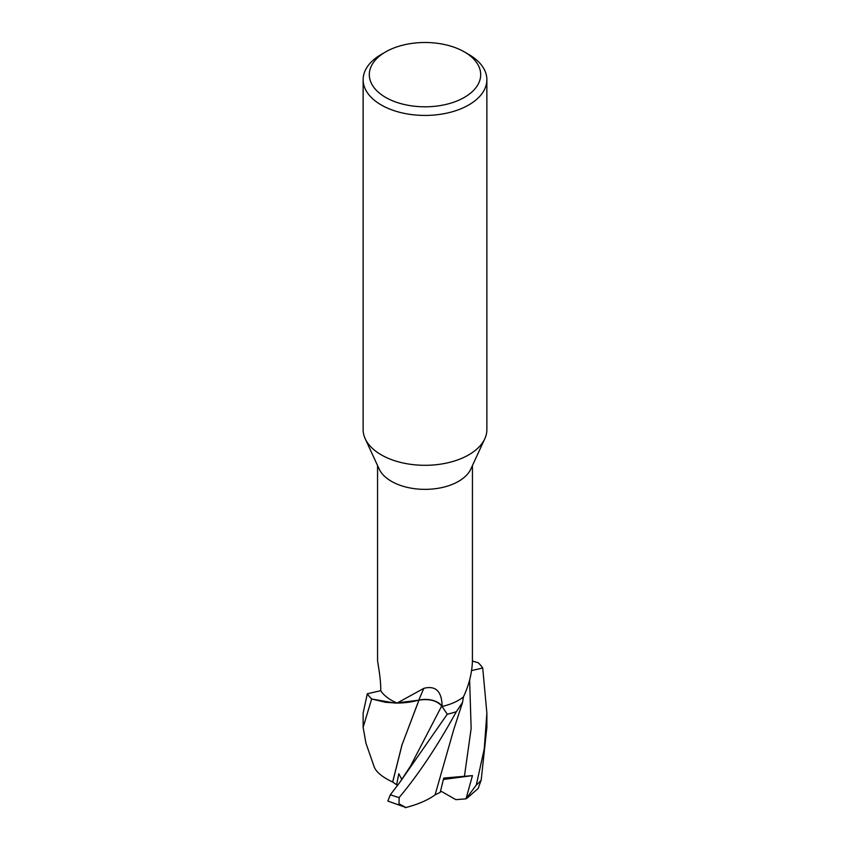 <?xml version="1.0" encoding="UTF-8"?>
<svg xmlns="http://www.w3.org/2000/svg" width="850" height="850" viewBox="0 0 850 850"><rect width="100%" height="100%" fill="white"/><g stroke="black" fill="none" stroke-linecap="round" stroke-linejoin="round"><path stroke-width="1.27" d="M387.812 801.051L405.949 807.5L399.011 803.834L399.139 797.544C418.413 774.605 437.474 745.981 456.333 711.705L462.527 702.451L456.386 711.652A61.827 35.689 180 0 1 447.27 714.191L441.681 706.021C436.836 700.506 429.229 698.562 418.869 700.166C429.229 698.562 436.826 700.506 441.681 706.021L447.27 714.191L399.638 782.627L390.384 794.707L387.844 801.072M380.757 690.71L367.328 693.749A61.827 35.689 180 0 0 371.737 699.019L395.091 703.088L418.954 700.188L395.101 703.088L371.737 699.019A61.827 35.689 180 0 1 367.328 693.749L363.131 713.086L363.131 727.345L371.641 698.987L385.517 702.291L397.226 703.099L418.976 700.156L401.901 745.163L392.647 782.032M464.376 51.914L468.754 54.443A61.869 35.721 180 0 1 486.869 79.698L486.869 429.59A61.869 35.721 180 0 1 484.787 438.781A61.869 35.721 180 0 1 468.754 454.846A61.869 35.721 180 0 1 408.946 464.079A61.869 35.721 180 0 1 365.213 438.781A61.869 35.721 180 0 1 363.131 429.59L363.131 79.698A61.869 35.721 180 0 1 381.246 54.443L385.624 51.914A55.686 32.151 180 0 1 464.376 51.914A55.686 32.151 180 0 1 464.376 97.389A55.686 32.151 180 0 1 385.624 97.389A55.686 32.151 180 0 1 385.624 51.914L381.246 54.443M484.787 438.781L470.836 469.019A47.441 27.391 180 0 1 458.543 481.344A47.441 27.391 180 0 1 412.686 488.421A47.441 27.391 180 0 1 379.164 469.019L365.213 438.781M486.869 79.698A61.869 35.721 180 0 1 468.754 104.964A61.869 35.721 180 0 1 401.317 112.71A61.869 35.721 180 0 1 363.131 79.698M377.581 660.291C377.411 661.651 380.821 677.407 380.757 689.594L380.757 690.784A47.441 27.391 180 0 0 397.141 703.056L423.842 688.33C435.444 685.408 441.533 691.05 442.106 705.266L442.117 706.435A47.441 27.391 180 0 0 458.543 700.262A47.441 27.391 180 0 0 463.388 696.979C468.86 685.419 471.867 673.636 472.419 661.619L472.441 465.556M423.842 688.33A907.896 88.751 101.9 0 0 418.795 700.092A17.786 10.274 180 0 1 441.809 705.968L442.117 706.435M418.795 700.092A49.226 28.422 180 0 1 397.141 703.056M478.252 662.777L478.263 662.777A61.827 35.689 180 0 1 482.672 668.036L482.726 668.026A61.869 35.721 180 0 0 478.359 662.809L472.43 661.045M456.333 711.705A61.869 35.721 180 0 1 447.281 714.223L441.692 705.999C436.772 700.411 429.091 698.477 418.636 700.188M463.452 696.841L462.496 702.557L456.386 711.641A61.827 35.689 180 0 1 447.27 714.191M471.644 670.565L482.672 668.036A61.827 35.689 180 0 0 478.263 662.777M467.043 798.224L478.168 788.449L481.206 780.024L486.869 727.345L486.869 713.086L484.245 748.946L476.287 785.081L466.023 798.841L455.897 799.659L440.587 790.968M401.891 779.599L398.809 773.744L396.631 784.784L392.7 782.032L402.039 744.844L417.562 703.715M392.764 782.032L392.647 782.021C382.426 777.176 376.274 772.151 374.202 766.944M374.319 767.242L365.925 743.123L363.131 727.345M466.023 798.841L472.451 775.614L443.732 778.058L440.226 792.37L435.083 794.856M482.726 668.026L486.869 713.086M462.527 702.461L453.762 729.523L435.072 794.899C427.561 800.286 417.616 804.546 405.237 807.681M472.451 775.614L443.392 779.482M371.641 698.987A61.869 35.721 180 0 1 367.274 693.759M396.631 784.784L398.013 784.741M441.809 705.968A902.254 88.198 101.9 0 1 442.106 705.266M399.638 782.627L410.38 766.339L441.692 705.999M481.206 780.024A61.869 35.721 180 0 1 476.287 785.081M464.397 776.528L471.144 728.556L469.625 679.936M399.139 797.544A61.869 35.721 180 0 1 390.384 794.707M377.559 660.45L377.559 465.556"/></g></svg>
